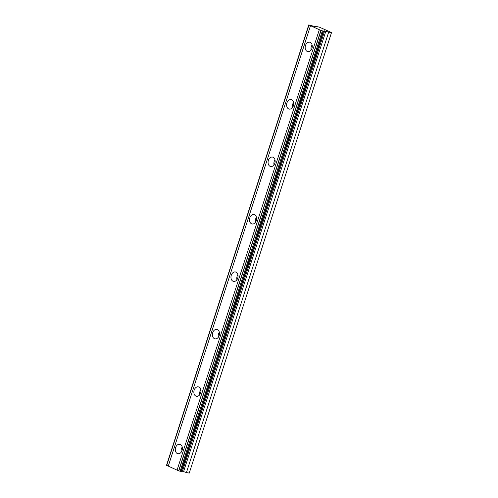 <?xml version="1.0" encoding="UTF-8"?>
<svg xmlns="http://www.w3.org/2000/svg" width="498" height="498" viewBox="0 0 498 498"><rect width="100%" height="100%" fill="white"/><g stroke="black" fill="none" stroke-linecap="round" stroke-linejoin="round"><path stroke-width="0.75" d="M175.607 447.596A4.806 3.486 -78.9 0 0 177.911 453.74A4.806 3.486 -78.9 0 0 182.063 450.447A4.806 3.486 -78.9 0 0 179.766 444.303A4.806 3.486 -78.9 0 0 175.607 447.596M182.237 447.104A4.806 3.486 -78.9 0 0 181.421 448.742A4.806 3.486 -78.9 0 0 181.253 452.084M305.486 45.492A4.806 3.486 -78.9 0 0 307.783 51.636A4.806 3.486 -78.9 0 0 311.941 48.343A4.806 3.486 -78.9 0 0 309.644 42.199A4.806 3.486 -78.9 0 0 305.486 45.492M312.109 45.001A4.806 3.486 -78.9 0 0 311.3 46.638A4.806 3.486 -78.9 0 0 311.126 49.981M286.929 102.937A4.806 3.486 -78.9 0 0 289.232 109.081A4.806 3.486 -78.9 0 0 293.384 105.788A4.806 3.486 -78.9 0 0 291.087 99.644A4.806 3.486 -78.9 0 0 286.929 102.937M293.559 102.445A4.806 3.486 -78.9 0 0 292.743 104.082A4.806 3.486 -78.9 0 0 292.575 107.425M268.378 160.381A4.806 3.486 -78.9 0 0 270.675 166.525A4.806 3.486 -78.9 0 0 274.834 163.232A4.806 3.486 -78.9 0 0 272.537 157.088A4.806 3.486 -78.9 0 0 268.378 160.381M275.002 159.889A4.806 3.486 -78.9 0 0 274.193 161.526A4.806 3.486 -78.9 0 0 274.018 164.869M249.822 217.825A4.806 3.486 -78.9 0 0 252.125 223.969A4.806 3.486 -78.9 0 0 256.277 220.676A4.806 3.486 -78.9 0 0 253.98 214.532A4.806 3.486 -78.9 0 0 249.822 217.825M256.451 217.333A4.806 3.486 -78.9 0 0 255.636 218.971A4.806 3.486 -78.9 0 0 255.468 222.313M231.271 275.269A4.806 3.486 -78.9 0 0 233.568 281.407A4.806 3.486 -78.9 0 0 237.727 278.121A4.806 3.486 -78.9 0 0 235.43 271.976A4.806 3.486 -78.9 0 0 231.271 275.269M237.895 274.772A4.806 3.486 -78.9 0 0 237.085 276.409A4.806 3.486 -78.9 0 0 236.911 279.758M212.714 332.708A4.806 3.486 -78.9 0 0 215.018 338.852A4.806 3.486 -78.9 0 0 219.17 335.559A4.806 3.486 -78.9 0 0 216.873 329.415A4.806 3.486 -78.9 0 0 212.714 332.708M219.344 332.216A4.806 3.486 -78.9 0 0 218.529 333.853A4.806 3.486 -78.9 0 0 218.361 337.196M194.164 390.152A4.806 3.486 -78.9 0 0 196.461 396.296A4.806 3.486 -78.9 0 0 200.619 393.003A4.806 3.486 -78.9 0 0 198.322 386.859A4.806 3.486 -78.9 0 0 194.164 390.152M200.787 389.66A4.806 3.486 -78.9 0 0 199.978 391.297A4.806 3.486 -78.9 0 0 199.804 394.64M324.665 30.857L328.686 32.152L331.487 32.507L319.504 27.216L315.097 26.151L315.881 26.78L315.159 26.662L308.76 24.9L321.042 30.484L323.202 31.069L324.665 30.857L182.417 471.257L186.439 472.546L189.24 473.1L331.481 32.7M323.327 31.057L181.085 471.45L178.794 470.884L177.07 470.124L319.318 29.724M308.76 24.9L166.513 465.3L177.07 470.124M181.11 471.369L182.417 471.257M320.874 30.415L178.633 470.809M168.237 466.215L310.478 25.821M166.674 465.53L308.922 25.13M314.948 26.599L315.097 26.151M186.439 472.546L328.686 32.152M181.44 471.401L323.688 31.001M321.042 30.484L178.794 470.884M166.513 465.456L308.754 25.062M322.349 30.901L180.102 471.301M180.961 471.469L323.202 31.069M183.606 471.55L325.848 31.156"/></g></svg>
